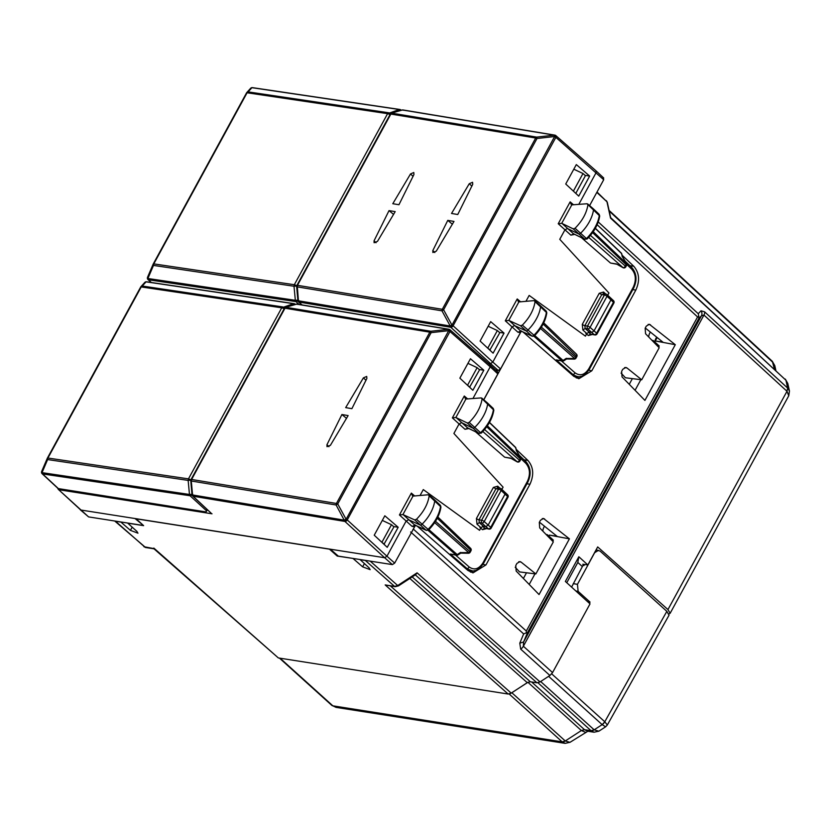 <?xml version="1.0" encoding="UTF-8"?>
<svg xmlns="http://www.w3.org/2000/svg" width="831" height="831" viewBox="0 0 831 831"><rect width="100%" height="100%" fill="white"/><g stroke="black" fill="none" stroke-linecap="round" stroke-linejoin="round"><path stroke-width="1.25" d="M539.412 522.159L557.061 536.307L549.416 535.112L569.422 538.852L539.049 594.56L516.165 571.053L515.771 565.527L516.903 563.449L519.957 561.579L521.058 562.078L518.752 561.714M548.959 536.172A7.708 4.664 -47.9 0 1 548.979 535.933L549.416 535.112M515.189 567.23L519.562 571.915L535.85 573.941L553.321 541.905L539.693 527.903L539.298 522.387L540.43 520.299L543.474 518.43L569.422 538.852M469.598 387.225L479.57 369.826L477.129 367.666L467.936 363.355M466.929 384.732L470.045 387.298M654.838 341.78L657.144 337.531M154.057 548.834L145.581 547.504A2.057 1.517 -81.1 0 1 145.57 547.504A2.057 1.517 -81.1 0 1 144.968 547.203L115.499 521.234L120.911 522.086L130.425 530.365L137.946 533.18L136.886 531.383L127.735 523.156L143.618 525.649L136.035 518.689M115.499 521.234L114.834 521.027M132.181 527.145L130.425 530.365M353.175 558.463L337.241 556.064L329.346 549.052M337.241 556.064L337.563 555.472M353.113 558.557L362.628 566.835L370.159 569.65L369.099 567.853L360 559.533M364.383 563.615L362.628 566.835M395.234 586.717A2.057 1.517 -81.1 0 1 395.203 586.707L385.179 584.931L394.6 586.416L365.36 560.478L359.948 559.627M365.36 560.478L366.128 560.499M526.314 631.03L526.366 632.827L523.655 633.918L519.79 643.152L523.572 642.02L523.364 646.227L703.94 315.053L701.478 315.749L698.705 318.689L698.85 316.507L697.583 316.933L526.314 631.03L413.319 529.067L412.747 529.96M413.319 529.067L415.126 525.743M383.964 544.274L393.936 526.875L391.494 524.714L382.302 520.403M535.85 573.941L521.058 562.078M483.798 399.815L520.995 331.59M622.035 255.148L633.783 266.284L629.888 265.671M632.807 289.614L635.819 290.092C640.036 280.774 639.351 272.838 633.783 266.284M635.819 290.092L591.828 370.782L578.854 378.739L573.785 376.308L523.052 332.016M516.165 449.301L527.914 460.436C533.492 466.991 534.167 474.927 529.96 484.244L485.958 564.935L472.984 572.891L467.915 570.461L417.183 526.168M621.058 373.077L625.431 377.762L641.719 379.788L659.191 347.753L645.562 333.75L645.157 328.235L646.289 326.147L649.343 324.277L675.291 344.699L644.918 400.407L622.035 376.9L621.63 371.374L622.762 369.296L625.816 367.427L626.927 367.925L624.611 367.562M641.719 379.788L626.927 367.925M467.635 385.075L477.129 367.666M489.833 350.121L499.805 332.722L497.354 330.561L488.171 326.251M487.153 347.628L490.28 350.194M645.282 328.006L662.92 342.154L655.275 340.959L675.291 344.699M135.972 518.783L329.294 549.146M143.898 546.715L154.379 548.689L153.828 548.076L278.343 657.934L508.146 694.03L511.242 693.147L527.259 682.656L530.365 681.773L536.951 682.802L540.057 681.919L549.904 675.478L552.563 672.58L590.02 603.877L565.371 581.451L578.843 556.749L587.86 564.966L597.686 546.933L667.958 609.57L786.988 391.276L788.744 395.785M278.343 657.934L154.015 548.824M474.937 570.544L470.45 572.112M384.41 544.347L381.294 541.781M391.494 524.714L382 542.124M580.807 376.401L576.319 377.96M698.85 316.507L698.248 313.723L598.237 221.929M526.366 632.827L527.436 632.786L523.572 642.02L701.478 315.749A5.142 4.872 -136.6 0 0 701.021 310.784L698.248 313.723M487.87 347.971L497.354 330.561M398.516 585.865L395.203 586.707A2.057 1.517 -81.1 0 1 394.6 586.416L397.696 585.533L417.089 572.829L415.822 574.533L398.516 585.865A2.057 0.654 -123.2 0 1 397.696 585.533L370.2 561.133M596.336 549.416L597.094 550.091M584.058 565.36L582.811 564.228L587.86 564.966M575.468 193.072L572.788 190.579M582.354 566.555L577.825 562.462L566.773 582.728M577.825 562.462L578.843 556.749M668.965 613.932L670.129 613.32L667.958 609.57M670.118 613.33L788.775 395.733L789.45 391.017L787.653 388.067L786.988 391.276L703.94 315.053A5.142 3.137 132.5 0 0 704.605 311.843L701.021 310.784M789.45 391.006L787.798 383.496L785.939 380.234L787.653 388.067L704.605 311.843M775.832 370.335L774.804 365.671L772.944 362.441L609.227 211.095M597.011 192.023L606.952 201.767L610.525 218.086L785.939 380.234L610.66 217.649M575.914 193.145L585.44 175.673L582.988 173.513L573.806 169.202M582.988 173.513L573.504 190.922M510.4 693.615L528.142 682.168M539.953 681.991L548.751 676.226M598.922 731.145L594.051 732.215L591.07 730.709L584.484 729.68L581.357 730.542L585.491 732.267M570.024 742.291L565.142 743.361L336.119 707.389L332.867 705.841L280.099 658.214M565.142 743.361L562.172 741.854L509.164 694.01M587.881 731.228L569.973 742.332L565.277 740.982L511.979 692.867M605.633 726.803L602.163 724.642L604.823 721.807L607.316 725.006L605.633 726.803L598.871 731.187L594.186 729.836L540.701 681.565M548.616 676.32L602.163 724.642A5.142 3.116 -47.9 0 0 604.781 721.765L666.846 611.346L669.038 615.2L607.316 725.006M666.846 611.346L600.086 551.078L596.056 549.925M584.536 564.478L583.954 565.547L582.978 565.392L571.603 587.122M589.376 603.296L590.031 602.091L578.127 591.34L577.452 584.328L594.653 552.688L598.528 550.319M590.031 602.091L587.642 601.706M58.097 488.555L206.088 511.938L206.794 509.143M47.284 458.328L41.675 471.416A2.057 1.267 -156.8 0 0 42.017 472.652L189.468 494.455L188.149 480.401L47.616 459.564L47.918 458.037A2.057 0.602 -151.4 0 0 47.367 458.151A2.057 2.057 0 0 0 47.284 458.328L47.616 459.564L42.017 472.652L42.61 473.961A2.057 1.257 132.9 0 1 42.163 473.753A2.057 1.257 132.9 0 1 41.955 473.431M58.544 488.763L42.61 473.961A2.057 1.953 -168.4 0 1 41.55 471.821A2.057 2.057 0 0 1 41.675 471.416A2.057 1.267 -156.8 0 1 41.747 471.291L47.346 458.203A2.057 0.602 -151.4 0 1 47.367 458.151L140.668 287.048A2.057 0.602 28.6 0 1 141.218 286.934A2.057 1.548 -82 0 1 142.236 286.041A2.057 1.953 42.3 0 0 140.948 286.653L144.781 282.447A2.057 2.057 0 0 1 146.578 281.792L146.578 281.792A2.057 1.558 -82.1 0 1 146.588 281.792L294.018 303.637A2.057 2.057 0 0 1 295.057 304.125A2.057 1.236 131.3 0 1 295.275 304.447M47.398 458.11L140.647 287.1A2.057 0.602 28.6 0 1 140.668 287.048A2.057 2.057 0 0 1 140.927 286.674A2.057 1.953 42.3 0 1 140.948 286.653M144.469 282.893L146.069 281.834L142.236 286.041L282.737 306.919A2.057 1.288 73.2 0 1 284.223 308.654M284.077 308.924A2.057 0.602 -151.4 0 0 281.73 307.813L141.218 286.934L47.918 458.037L188.46 478.874A2.057 0.602 28.6 0 1 190.839 480.027M206.088 511.938L207.335 509.652M153.143 264.175L147.544 277.263A2.057 1.267 -156.8 0 0 147.887 278.499L295.337 300.303L294.008 286.248L153.486 265.411L153.787 263.884A2.057 0.602 -151.4 0 0 153.236 263.998A2.057 2.057 0 0 0 153.143 264.175L153.486 265.411L147.887 278.499L148.479 279.808A2.057 1.257 132.9 0 1 148.032 279.6A2.057 1.257 132.9 0 1 147.825 279.278M151.325 282.457L148.479 279.808A2.057 1.953 -168.4 0 1 147.419 277.679A2.057 2.057 0 0 1 147.544 277.263A2.057 1.267 -156.8 0 1 147.606 277.139L153.216 264.05A2.057 0.602 -151.4 0 1 153.236 263.998L246.537 92.895A2.057 0.602 28.6 0 1 247.087 92.781A2.057 1.548 -82 0 1 248.105 91.888A2.057 1.953 42.3 0 0 246.817 92.501A2.057 1.953 42.3 0 1 246.817 92.501A2.057 2.057 0 0 0 246.537 92.895A2.057 0.602 28.6 0 0 246.516 92.947L153.268 263.957M246.558 92.864A2.057 1.953 42.3 0 1 246.797 92.521L250.64 88.294A2.057 2.057 0 0 1 252.447 87.639L399.888 109.484A2.057 2.057 0 0 1 400.916 109.972A2.057 1.236 131.3 0 1 401.144 110.294M250.339 88.74L251.928 87.681L248.105 91.888L388.607 112.767A2.057 1.288 73.2 0 1 390.082 114.501M389.936 114.771A2.057 0.602 -151.4 0 0 387.599 113.66L247.087 92.781L153.787 263.884L294.319 284.721A2.057 0.602 28.6 0 1 296.709 285.874M403.586 110.253L402.059 110.014L391.474 113.193A2.057 2.057 0 0 0 390.258 114.179L296.885 285.428A2.057 2.057 0 0 0 296.646 286.602L297.893 300.552A2.057 1.226 -47.6 0 1 295.909 301.591L298.994 304.406M578.802 204.374L596.097 172.661L596.107 170.916L555.856 135.609A2.057 2.057 0 0 0 555.43 135.318L554.62 136.544A2.057 0.602 28.6 0 1 555.856 137.364A2.057 1.236 131.3 0 0 555.856 135.609A2.057 1.236 131.3 0 0 555.43 135.422L554.589 136.523L537.003 138.497L443.598 309.776A2.057 0.602 -151.4 0 0 442.3 309.309L535.704 138.019L536.701 137.115L537.003 138.497A2.057 0.602 -151.4 0 0 535.704 138.019L390.85 114.065A2.057 1.517 98.9 0 1 391.868 113.172L536.701 137.115L554.298 135.152L402.453 109.993L391.474 113.193M297.311 286.186L298.412 300.801L450.225 326.012L441.978 310.836L297.166 286.851A2.057 1.517 -81.1 0 1 297.477 285.313L297.477 285.313A2.057 0.602 -151.4 0 0 296.885 285.428M298.558 300.136L298.412 300.801A2.057 1.517 98.9 0 0 298.983 302.079L450.776 327.279L450.225 326.012L451.846 324.952L450.807 327.3L490.519 363.583L488.109 363.209M589.678 176.068L578.74 196.126L565.734 184.004L576.319 164.59L589.678 176.068L585.055 175.341M603.285 177.792L603.711 179.735L555.856 137.364L453.113 325.783L492.825 362.067L511.938 327.019L514.482 325.575L525.888 330.811A2.057 1.246 -47.9 0 0 527.872 330.125A30.83 18.677 -47.9 0 0 540.628 306.535A2.057 1.246 -47.9 0 0 540.368 305.631A2.057 1.246 -47.9 0 0 540.347 305.6L534.78 300.791M589.605 205.61L603.711 179.735M554.298 135.152L554.62 136.544L450.807 327.3A2.057 1.226 132.4 0 0 453.113 325.783A2.057 0.602 28.6 0 0 451.877 324.963L443.598 309.776L441.978 310.836L442.3 309.309L297.477 285.313L390.85 114.065A2.057 0.602 -151.4 0 0 390.258 114.179M472.735 184.295L472.569 182.29L469.276 183.703L451.534 213.463A8584.521 2512.206 -151.4 0 1 457.756 214.523L472.735 184.295M447.774 220.371A8584.521 2512.206 -151.4 0 1 453.996 221.43L436.254 251.18L432.878 252.52L432.806 250.598L447.774 220.371L452.417 224.245M398.953 204.727L413.942 174.51L413.786 172.505L410.514 173.949L392.793 203.72A8584.521 2512.206 -151.4 0 1 398.953 204.727M389.022 210.617A8584.521 2512.206 -151.4 0 1 395.192 211.625L377.461 241.395L374.106 242.756L374.043 240.834L389.022 210.617L393.614 214.45M504.043 333.117L493.105 353.175L480.1 341.053L490.685 321.639L504.043 333.117L499.421 332.39M495.598 370.044L498.226 370.46L500.542 368.954L521.421 330.946M525.93 301.352L529.16 295.431L585.429 336.15L529.16 295.431M605.809 294.049L603.566 292.034L599.234 293.291L582.292 324.36L582.863 330.011L586.831 333.563L585.429 336.15M587.683 203.948L593.251 208.758A2.057 1.246 132.1 0 1 593.272 208.778A2.057 1.246 132.1 0 1 593.531 209.713A30.83 18.677 132.1 0 1 580.578 233.272A2.057 1.246 132.1 0 1 578.605 233.937L567.428 228.504L564.872 229.938L559.762 239.307L608.946 293.011L607.534 295.597M596.107 170.916L603.732 178.011M574.398 376.069L573.213 375.809M500.542 368.954L492.825 362.067L490.519 363.583L498.226 370.46M520.351 332.618L517.921 332.213L521.047 331.039M581.388 237.624L610.494 263.032L616.924 264.237M586.831 333.563L589.148 332.057L591.703 332.452L594.342 334.685L591.184 334.249M534.115 300.614L535.039 301.653L534.115 300.614L518.866 301.944L508.79 320.413L505.3 320.808L517.921 332.213M505.3 320.808L517.214 298.952L518.378 301.695M566.524 358.462L574.585 358.462L574.221 359.117L566.607 358.971L563.885 360.758A2.057 0.654 -123.2 0 1 563.086 360.436A2.057 1.278 131.4 0 1 561.839 360.779A2.057 1.517 98.9 0 0 562.431 361.07L556.199 359.896L561.839 360.779L533.886 336.223L534.395 335.859C541.438 328.65 545.572 320.974 546.798 312.809L535.039 301.653C533.782 309.921 529.555 317.743 522.346 325.118L520.518 325.752L508.79 320.413M561.725 223.331L573.234 228.868L575.052 228.255C582.313 220.932 586.603 213.12 587.933 204.821L587.039 203.761L571.801 204.873L561.725 223.331L558.235 223.726L570.855 235.142L573.951 233.958M558.235 223.726L570.149 201.871L571.312 204.613M571.312 374.147L577.254 376.516C580.994 377.669 585.014 375.29 589.304 369.39M574.314 376.059L577.95 376.599M520.736 330.956L532.245 336.233L533.741 335.412A30.664 18.573 -47.9 0 0 546.434 311.957A1.88 1.143 -47.9 0 0 546.196 311.116L540.368 305.631M616.986 264.248L622.959 267.665A2.057 2.057 0 0 0 625.795 266.844A2.057 0.602 -151.4 0 0 625.359 266.107L590.446 235.381M585.813 333.408L588.338 335.527L590.612 333.989L588.421 332.14M593.272 208.778L599.099 214.273L599.702 215.977L587.039 203.761M586.966 238.549L586.457 238.549A30.664 18.573 -47.9 0 0 599.328 215.125L598.434 214.066M534.229 335.423L522.346 325.118M622.326 256.499L621.443 253.424A2.057 1.506 -12.4 0 1 621.785 254.016A2.057 2.057 0 0 0 621.193 252.977A2.057 1.257 133.7 0 1 621.443 253.424L595.276 228.411M593.23 231.693L626.429 263.489M599.702 215.977C598.393 224.162 594.196 231.839 587.122 238.985L584.65 239.151L586.457 238.549L575.052 228.255M610.525 297.945L610.951 299.877L607.004 296.314A2.057 1.246 -47.9 0 0 607.014 294.579L613.496 300.656A2.057 1.246 134.9 0 1 613.434 302.349L596.627 333.158A2.057 1.288 130.2 0 1 594.342 334.685A2.057 1.454 -79.4 0 0 594.861 334.945L591.163 334.249M613.185 303.201L613.434 302.349L610.951 299.877L594.009 330.946L591.703 332.452L587.756 328.889L585.159 328.484L584.858 325.659L587.486 326.074A2.057 1.517 98.9 0 0 587.756 328.889A2.057 1.246 132.1 0 0 590.062 327.383A2.057 0.602 -151.4 0 0 587.486 326.074L604.428 295.005A2.057 0.602 28.6 0 1 607.004 296.314L590.062 327.383L596.627 333.158A2.057 0.602 -151.4 0 1 597.053 333.906L613.849 303.097A2.057 2.057 0 0 0 613.496 300.656M576.839 356.624L576.06 358.047A2.057 0.602 -151.4 0 0 575.644 357.299L576.423 355.865A2.057 1.257 -46.3 0 0 576.454 354.151A2.057 2.057 0 0 1 576.839 356.613L543.131 324.038M622.274 256.364L626.512 263.396A2.057 2.057 0 0 1 626.564 265.432L626.138 264.684L625.359 266.107A2.057 1.278 -48.6 0 1 623.053 267.624L588.691 237.375M297.716 304.406L296.2 304.167L285.604 307.345A2.057 2.057 0 0 0 284.399 308.332L191.016 479.58A2.057 2.057 0 0 0 190.777 480.754L192.023 494.694A2.057 2.057 0 0 0 192.667 496.024A2.057 1.257 -47.1 0 0 193.114 496.232L344.907 521.432L336.108 504.988L191.296 481.004L192.543 494.954L344.356 520.164L345.987 519.105L344.907 521.432L384.649 557.736L330.374 549.208L338.321 556.126L392.367 564.613L394.673 563.106L415.552 525.099M449.54 329.471L448.73 330.676L431.133 332.649L337.739 503.929A2.057 0.602 -151.4 0 0 336.43 503.461L429.835 332.171L430.842 331.268L431.133 332.649A2.057 0.602 -151.4 0 0 429.835 332.171L284.991 308.218A2.057 1.517 98.9 0 1 285.999 307.325L430.842 331.268L448.428 329.305L296.584 304.146L285.604 307.345M191.442 480.339L191.296 481.004A2.057 1.517 -81.1 0 1 191.608 479.466L191.608 479.466A2.057 0.602 -151.4 0 0 191.016 479.58M192.688 494.289L192.543 494.954A2.057 1.517 98.9 0 0 193.114 496.232L211.126 513.163M483.819 370.221L472.87 390.279L459.865 378.157L470.46 358.743L483.819 370.221L479.186 369.494M497.416 371.945L497.842 373.888L490.228 366.814L472.943 398.527M483.735 399.763L497.842 373.888M497.873 372.163L490.259 365.089L490.228 366.814L449.987 331.517A2.057 1.236 131.3 0 0 449.987 329.762A2.057 1.236 131.3 0 0 449.561 329.575L448.761 330.696A2.057 0.602 28.6 0 1 449.987 331.517L347.244 519.936A2.057 0.602 28.6 0 0 346.018 519.115L337.739 503.929L336.108 504.988L336.43 503.461L191.608 479.466L284.991 308.218A2.057 0.602 -151.4 0 0 284.399 308.332M366.866 378.448L366.7 376.443L363.407 377.856L345.675 407.616A8584.521 2512.206 -151.4 0 1 351.897 408.675L366.866 378.448M341.905 414.524A8584.521 2512.206 -151.4 0 1 348.127 415.583L330.395 445.333L327.009 446.673L326.936 444.751L341.905 414.524L346.558 418.398M58.482 489.532L80.732 510.005L330.374 549.208M398.184 527.27L387.236 547.328L374.23 535.206L384.826 515.791L398.184 527.27L393.551 526.542M135.006 518.523L142.87 524.984M142.652 525.389L88.595 516.903L80.306 509.808M448.428 329.305L448.73 330.676L344.938 521.452A2.057 1.226 132.4 0 0 347.244 519.936L386.955 556.219L406.068 521.172L408.613 519.728L420.029 524.963A2.057 1.246 -47.9 0 0 422.003 524.278A30.83 18.677 -47.9 0 0 434.758 500.688A2.057 1.246 -47.9 0 0 434.509 499.784A2.057 1.246 -47.9 0 0 434.478 499.753L428.91 494.944M420.06 495.505L423.291 489.584L479.56 530.303L423.291 489.584M499.94 488.202L497.696 486.187L493.365 487.444L476.423 518.513L476.994 524.164L480.972 527.716L479.56 530.303M481.814 398.101L487.382 402.91A2.057 1.246 132.1 0 1 487.413 402.931A2.057 1.246 132.1 0 1 487.662 403.866A30.83 18.677 132.1 0 1 474.719 427.425A2.057 1.246 132.1 0 1 472.735 428.09L461.569 422.657L459.003 424.09L453.892 433.46L503.087 487.163L501.675 489.75M468.528 570.222L467.344 569.962M394.673 563.106L386.955 556.219L384.649 557.736L392.367 564.613M414.482 526.771L412.051 526.366L415.178 525.192M475.529 431.777L504.635 457.185L511.055 458.39M480.972 527.716L483.278 526.21L485.834 526.605L488.483 528.838L484.753 528.142L489.002 529.098A2.057 1.454 -79.4 0 1 488.483 528.838A2.057 1.288 130.2 0 0 490.768 527.311A2.057 0.602 -151.4 0 1 491.183 528.059L507.98 497.25M428.245 494.767L429.17 495.806L428.245 494.767L412.997 496.097L402.931 514.566L399.431 514.96L412.051 526.366M399.431 514.96L411.345 493.105L412.508 495.847M414.877 525.109L426.376 530.386L428.536 530.012C435.579 522.803 439.713 515.127 440.939 506.962L429.17 495.806C427.923 504.074 423.685 511.896 416.476 519.271L414.659 519.905L402.931 514.566M455.866 417.484L467.365 423.021L469.193 422.408C476.443 415.085 480.744 407.273 482.073 398.973L481.17 397.914L465.931 399.025L455.866 417.484L452.365 417.879L464.986 429.295L468.082 428.11M452.365 417.879L464.28 396.023L465.443 398.766M465.443 568.3L472.081 570.752M426.376 530.386L427.872 529.565A30.664 18.573 -47.9 0 0 440.565 506.11A1.88 1.143 -47.9 0 0 440.326 505.269L434.509 499.784M456.572 555.222L450.329 554.048L455.97 554.931A2.057 1.517 98.9 0 0 456.572 555.222A2.057 2.057 0 0 0 458.016 554.911A2.057 0.654 -123.2 0 1 457.216 554.589A2.057 1.278 131.4 0 1 455.97 554.931L428.048 530.355M511.117 458.4L517.09 461.818A2.057 2.057 0 0 0 519.926 460.997M479.944 527.56L482.479 529.679L484.753 528.142L482.551 526.293M487.413 402.931L493.23 408.426L493.832 410.13L481.17 397.914M481.097 432.702L480.588 432.702A30.664 18.573 -47.9 0 0 493.469 409.278L492.575 408.218M428.37 529.576L416.476 519.271M460.654 552.615L468.715 552.615L468.352 553.269L460.738 553.124L458.016 554.911M516.466 450.651L515.573 447.566A2.057 1.506 -12.4 0 1 515.916 448.169A2.057 2.057 0 0 0 515.334 447.13A2.057 1.257 133.7 0 1 515.573 447.566L489.417 422.564M487.371 425.846L520.559 457.642M493.832 410.13C492.523 418.315 488.337 425.981 481.253 433.138L478.781 433.304L480.588 432.702L469.193 422.408M497.478 487.818L500.085 488.223A2.057 2.057 0 0 1 501.145 488.732L507.627 494.809A2.057 1.246 134.9 0 1 507.564 496.502L490.768 527.311L488.14 525.099L485.834 526.605L481.887 523.042L479.29 522.637L478.999 519.811L481.616 520.227A2.057 1.517 98.9 0 0 481.887 523.042A2.057 1.246 132.1 0 0 484.203 521.536A2.057 0.602 -151.4 0 0 481.616 520.227L498.558 489.158A2.057 0.602 28.6 0 1 501.135 490.467A2.057 1.246 -47.9 0 0 501.145 488.732A2.057 1.246 -47.9 0 0 500.709 488.535A2.057 1.517 98.9 0 0 500.085 488.223A2.057 1.517 98.9 0 0 498.558 489.158L495.93 488.753L498.112 488.119M504.656 492.097L505.082 494.03L488.14 525.099L484.203 521.536L501.135 490.467L507.564 496.502L507.315 497.354M468.341 553.269A2.057 2.057 0 0 0 470.19 552.2L470.969 550.776L470.554 550.018L437.262 518.191M470.19 552.2A2.057 0.602 -151.4 0 0 469.775 551.452L435.506 521.286M520.642 457.538A2.057 2.057 0 0 1 520.694 459.585L520.268 458.837L519.5 460.26L484.577 429.534M520.694 459.585L519.915 461.018A2.057 0.602 -151.4 0 0 519.5 460.26A2.057 1.278 -48.6 0 1 517.194 461.776L482.821 431.528M529.202 584.442L534.987 573.837M552.729 541.293L553.353 540.14L547.286 534.655L546.081 534.468M523.395 578.469L526.501 572.777M546.923 535.33L547.286 534.655M544.502 526.241A7.708 4.664 -47.9 0 0 542.892 531.186M652.782 341.177L653.145 340.502L659.222 345.987L658.588 347.14M640.846 379.684L635.061 390.29M632.37 378.624L629.254 384.317M653.145 340.502L651.951 340.315M650.372 332.088A7.708 4.664 -47.9 0 0 648.762 337.033M656.719 337.178A7.708 4.664 -47.9 0 0 654.828 342.019M544.585 518.928L542.269 518.565M697.583 316.933L597.136 224.734M650.455 324.776L648.138 324.412M385.179 584.931L508.146 694.03M519.79 643.152L520.694 649.125L549.904 675.478M523.655 633.918L410.649 531.965M417.089 572.829L540.057 681.919M524.018 459.823L527.914 460.436M485.958 564.935L482.915 564.457M526.937 483.767L529.96 484.244M591.828 370.782L588.774 370.304M698.705 318.689L527.436 632.786M390.435 585.959L511.242 693.147M409.818 578.459L527.259 682.656M412.176 576.911L530.365 681.773M415.157 574.74L536.951 682.802M520.694 649.125A5.142 3.147 132.1 0 0 523.364 646.227L552.563 672.58M606.339 200.645L607.316 202.39A2.057 1.506 167.6 0 0 606.952 201.767L596.814 192.397M609.071 210.399L772.331 361.319L774.378 368.995M336.098 707.389L331.766 705.332A5.142 3.116 -47.9 0 0 332.857 705.831L562.172 741.854A5.142 3.116 -47.9 0 0 565.267 740.972L581.357 730.542L527.924 682.313M587.59 731.197L584.484 729.68L531.622 681.971M602.163 724.642L594.165 729.826A5.142 3.116 -47.9 0 1 591.059 730.709L537.979 682.791M604.823 721.807L551.701 673.858M594.165 729.826L591.07 730.709M562.172 741.854L565.277 740.982M332.161 705.612L332.867 705.841M577.452 584.328L573.245 583.663M578.127 591.34L575.841 590.976M206.296 510.587L190.039 495.743L42.62 473.94A2.057 1.953 -168.4 0 1 41.643 471.499M294.652 304.634L293.488 303.679L146.069 281.834A2.057 1.558 -82.1 0 1 146.578 281.792M146.027 281.875A2.057 1.963 -169 0 1 147.232 282.093M192.023 494.705A2.057 1.226 -47.6 0 1 190.039 495.743L189.468 494.455L191.982 494.31M191.026 480.173L188.149 480.401L188.46 478.874L281.73 307.813L293.488 303.679M294.631 303.928A2.057 1.236 131.3 0 1 295.057 304.125L295.389 304.416M297.851 300.157L295.337 300.303L295.909 301.591L148.479 279.787A2.057 1.953 -168.4 0 1 147.513 277.346M400.521 110.481L399.358 109.526L251.928 87.681A2.057 1.558 -82.1 0 1 252.447 87.639M251.897 87.722A2.057 1.963 -169 0 1 253.091 87.941M296.896 286.02L294.008 286.248L294.319 284.721L387.599 113.66L399.358 109.526M400.49 109.775A2.057 1.236 131.3 0 1 400.916 109.972L401.248 110.263M301.996 304.873L298.983 302.079A2.057 1.257 -47.1 0 1 298.537 301.871L301.726 304.832M570.149 201.871L573.535 204.769M517.214 298.952L520.58 301.83M469.276 183.703L471.883 186.144M432.806 250.598L434.821 252.541M410.514 173.949L413.09 176.359M374.043 240.834L376.028 242.756M556.199 359.896L572.788 374.376A2.057 1.267 -48.9 0 0 575.083 372.859L561.392 360.903M575.083 372.859C580.173 376.36 584.775 374.947 588.878 368.632L633.222 287.308C636.442 280.182 635.923 274.116 631.664 269.109L631.248 267.177M626.803 264.507L631.664 269.109M570.855 235.142L574.73 234.384M588.338 335.527L592.378 334.478M603.566 292.034A2.057 1.236 -48.2 0 0 603.462 293.675M599.234 293.291L601.8 294.6L603.981 293.966M582.292 324.36A2.057 0.602 -151.4 0 0 584.858 325.659L601.8 294.6L604.428 295.005A2.057 1.517 98.9 0 1 605.955 294.07A2.057 1.517 98.9 0 1 606.578 294.382A2.057 1.246 -47.9 0 1 607.014 294.579A2.057 2.057 0 0 0 605.955 294.07L603.348 293.665M582.863 330.011L585.159 328.484L589.148 332.057M509.05 320.486L520.455 330.769L531.933 336.036L520.518 325.752M561.995 223.414L573.4 233.698L584.65 239.151L573.234 228.868M588.878 368.632L588.722 369.504M589.314 369.39L633.648 288.066A2.057 0.602 -151.4 0 0 633.222 287.308M610.494 263.032L616.695 264.009M534.749 335.495L563.086 360.436L566.337 358.306M592.586 232.618L626.138 264.684A2.057 1.257 133.7 0 0 626.408 263.417L622.035 256.156M540.503 328.463L574.585 358.462A2.057 1.278 -48.6 0 0 575.644 357.299L541.376 327.134M207.023 510.234L208.166 510.411M58.388 488.721A2.057 1.517 98.9 0 0 58.928 489.75L212.019 513.797M88.595 516.903L58.482 489.542A2.057 2.057 0 0 1 57.838 488.316M464.28 396.023L467.666 398.922M411.345 493.105L414.711 495.982M450.329 554.048L466.918 568.529A2.057 1.267 -48.9 0 0 469.224 567.012L455.523 555.056M469.224 567.012C474.304 570.513 478.905 569.1 483.019 562.784L527.353 481.461C530.583 474.335 530.053 468.269 525.794 463.262L525.379 461.33M520.944 458.66L525.794 463.262M464.986 429.295L468.861 428.536M482.479 529.679L486.509 528.63M497.696 486.187A2.057 1.236 -48.2 0 0 497.592 487.828M493.365 487.444L495.93 488.753L478.999 519.811A2.057 0.602 -151.4 0 1 476.423 518.513M476.994 524.164L479.29 522.637L483.278 526.21M403.18 514.638L414.586 524.922L426.064 530.188L414.659 519.905M456.126 417.567L467.541 427.851L478.781 433.304L467.365 423.021M483.019 562.784L482.853 563.657M468.445 570.211L471.406 570.679C475.124 571.821 479.144 569.443 483.445 563.543L527.789 482.219A2.057 0.602 -151.4 0 0 527.353 481.461M504.635 457.185L510.826 458.161M428.889 529.648L457.216 554.589L460.478 552.459M434.644 522.616L468.715 552.615A2.057 1.278 -48.6 0 0 469.775 551.452L470.554 550.018A2.057 1.257 -46.3 0 0 470.585 548.304L437.854 517.007M486.727 426.77L520.268 458.837A2.057 1.257 133.7 0 0 520.549 457.569L516.176 450.309M363.407 377.856L366.014 380.297M326.936 444.751L328.951 446.694M145.57 547.504L114.709 521.006M607.316 202.39L610.671 217.701M774.804 365.671L772.311 361.298M787.798 383.465L785.305 379.092M331.777 705.353L279.445 658.11M594.03 732.215L587.59 731.207M41.55 471.811L41.55 471.831A2.057 2.057 0 0 0 42.163 473.753L58.097 488.545M147.419 277.658L147.419 277.679A2.057 2.057 0 0 0 148.032 279.6L151.065 282.415M555.399 135.308A2.057 2.057 0 0 0 554.817 135.121L402.973 109.952A2.057 2.057 0 0 0 402.059 110.014M297.882 300.552A2.057 2.057 0 0 0 298.537 301.871M633.648 288.066C637.325 280.182 636.681 273.285 631.695 267.385L625.213 261.246M595.36 228.276L621.193 252.977M533.897 336.212L532.255 336.233M576.454 354.151L543.723 322.854M622.315 256.426L621.785 254.016M616.872 264.206L622.959 267.665M584.931 239.338L573.67 233.875M562.431 361.07A2.057 2.057 0 0 0 563.885 360.758M574.2 359.117A2.057 2.057 0 0 0 576.06 358.047M626.564 265.432L625.785 266.865M594.861 334.945A2.057 2.057 0 0 0 597.053 333.896M546.798 312.799L546.196 311.116M211.126 513.174L192.667 496.024M490.238 365.069L449.987 329.762A2.057 2.057 0 0 0 449.561 329.471L449.529 329.46A2.057 2.057 0 0 0 448.958 329.273L297.103 304.104A2.057 2.057 0 0 0 296.2 304.167M527.789 482.219C531.466 474.335 530.812 467.438 525.836 461.537L519.354 455.398M489.49 422.428L515.334 447.13M516.446 450.579L515.916 448.169M520.642 457.549L516.404 450.516M511.003 458.359L517.09 461.818M479.061 433.491L467.801 428.027M470.969 550.766A2.057 2.057 0 0 0 470.585 548.304M507.97 497.27A2.057 2.057 0 0 0 507.627 494.809M489.002 529.098A2.057 2.057 0 0 0 491.194 528.049M440.939 506.952L440.326 505.269"/></g></svg>
